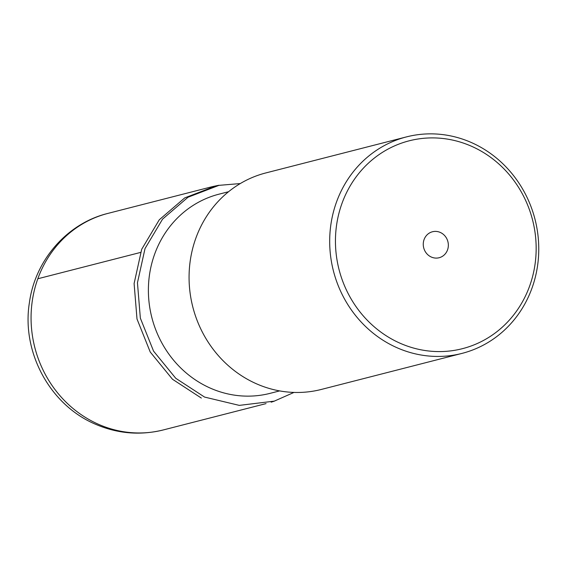 <?xml version="1.0" encoding="UTF-8"?>
<svg xmlns="http://www.w3.org/2000/svg" width="567" height="567" viewBox="0 0 567 567"><rect width="100%" height="100%" fill="white"/><g stroke="black" fill="none" stroke-linecap="round" stroke-linejoin="round"><path stroke-width="0.85" d="M107.865 213.419A111.756 104.045 75.6 0 0 31.178 312.693A111.756 104.045 75.6 0 0 98.637 424.364A111.756 104.045 75.6 0 0 163.353 429.928C140.184 435.626 117.553 433.72 95.462 424.222C49.832 405.015 21.355 351.944 29.413 302.601C35.097 260.288 67.055 223.355 107.865 213.419L210.563 187.103A111.756 104.045 -104.4 0 1 219.294 185.289M440.24 232.42A13.41 12.488 75.6 0 0 432.472 231.754A13.41 12.488 75.6 0 0 423.273 243.668A13.41 12.488 75.6 0 0 431.367 257.064A13.41 12.488 75.6 0 0 439.134 257.737A13.41 12.488 75.6 0 0 448.334 245.823A13.41 12.488 75.6 0 0 440.24 232.42M471.297 146.166A107.283 99.884 -104.4 0 1 529.677 285.938A107.283 99.884 -104.4 0 1 400.309 343.326A107.283 99.884 -104.4 0 1 341.929 203.546A107.283 99.884 -104.4 0 1 471.297 146.166M471.191 142.459A111.756 104.045 -104.4 0 1 538.65 254.129A111.756 104.045 -104.4 0 1 461.963 353.404A111.756 104.045 -104.4 0 1 397.254 347.833A111.756 104.045 -104.4 0 1 329.796 236.163A111.756 104.045 -104.4 0 1 406.482 136.895A111.756 104.045 -104.4 0 1 471.191 142.459M406.482 136.895L265.859 172.928A111.756 104.045 75.6 0 0 189.18 272.203A111.756 104.045 75.6 0 0 256.638 383.873A111.756 104.045 75.6 0 0 321.347 389.437L461.963 353.404M228.579 191.717L219.039 194.162A102.811 95.724 75.6 0 0 148.49 285.492A102.811 95.724 75.6 0 0 210.548 388.225A102.811 95.724 75.6 0 0 270.083 393.349L279.63 390.904M240.273 183.566L218.947 185.352L188.017 197.238L162.566 219.124L145.024 248.566L137.455 282.756L140.347 318.137L153.551 351.108L175.756 378.288L204.552 397.07L239.281 405.384L274.265 401.145L293.961 392.428M215.743 185.969L184.757 197.876L159.263 219.798L141.693 249.289L134.103 283.543L137.001 318.994L150.227 352.015L172.481 379.252L201.328 398.062M37.826 278.766L140.496 252.45M266.051 403.612L163.353 429.928M218.94 185.267L215.743 185.905M274.272 401.188L271.168 402.173"/></g></svg>
